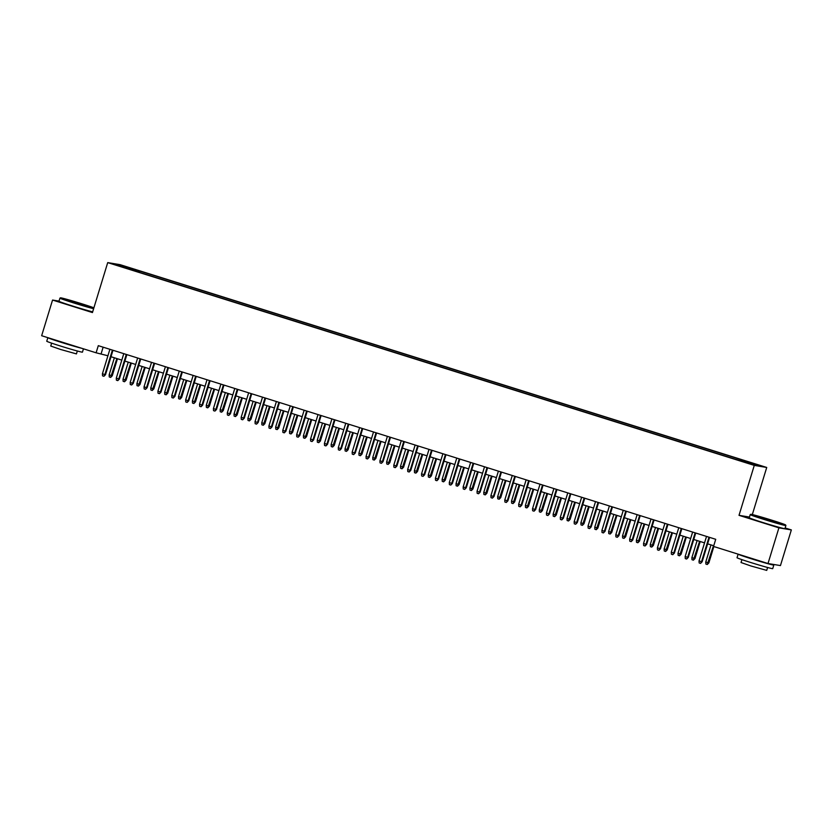 <?xml version="1.0" encoding="UTF-8"?>
<svg xmlns="http://www.w3.org/2000/svg" width="833" height="833" viewBox="0 0 833 833"><rect width="100%" height="100%" fill="white"/><g stroke="black" fill="none" stroke-linecap="round" stroke-linejoin="round"><path stroke-width="1.25" d="M119.66 266.237L125.304 267.81L119.66 266.237M766.724 467.459L120.16 264.675L107.717 262.614L754.281 465.397L766.724 467.459L752.324 514.565M749.461 517.064L739.017 515.335L778.907 527.851L791.35 529.913L785.155 527.966M791.35 529.913L780.448 565.576L768.005 563.525L778.907 527.851M768.005 563.525L713.537 546.438L715.724 539.305L98.294 345.664L96.107 352.796L107.926 355.764M747.67 462.877L739.152 460.399L747.586 463.148M132.166 270.09L734.789 459.087L752.397 464.262L757.509 465.106L744.608 460.711L139.663 270.985L137.31 270.6L136.779 271.537M132.197 269.746L116.932 264.967L122.045 265.81L137.31 270.6M59.018 301.119L52.552 300.047L41.65 335.72L96.107 352.796M52.552 300.047L92.442 312.562L107.717 262.614M739.017 515.335L754.281 465.397M111.008 356.722L121.795 360.106M124.877 361.074L135.675 364.458M138.757 365.427L149.555 368.811M152.626 369.779L163.424 373.163M166.506 374.132L177.304 377.516M180.376 378.484L191.173 381.868M194.256 382.836L205.053 386.22M208.125 387.189L218.923 390.573M222.005 391.531L232.803 394.925M235.874 395.883L246.672 399.278M249.754 400.236L260.552 403.63M263.624 404.588L274.421 407.972M277.504 408.941L288.301 412.325M291.373 413.293L302.171 416.677M305.253 417.645L316.051 421.029M319.122 421.998L329.92 425.382M333.002 426.35L343.8 429.734M346.872 430.703L357.669 434.087M360.751 435.055L371.549 438.439M374.621 439.397L385.419 442.792M388.501 443.75L399.299 447.144M402.381 448.102L413.168 451.496M416.25 452.454L427.048 455.838M430.13 456.807L440.917 460.191M443.999 461.159L454.797 464.543M457.879 465.512L468.677 468.896M471.749 469.864L482.546 473.248M485.629 474.216L496.426 477.601M499.498 478.569L510.296 481.953M513.378 482.921L524.176 486.305M527.247 487.263L538.045 490.658M541.127 491.616L551.925 495.01M554.997 495.968L565.794 499.363M568.877 500.321L579.674 503.705M582.746 504.673L593.544 508.057M596.626 509.025L607.424 512.41M610.495 513.378L621.293 516.762M624.375 517.73L635.173 521.114M638.245 522.083L649.042 525.467M652.124 526.435L662.922 529.819M665.994 530.788L676.792 534.172M679.874 535.13L690.672 538.524M693.743 539.482L704.541 542.877M707.623 543.834L713.746 545.761M103.125 347.184L101.157 353.64M741.891 460.961L742.255 460.326M139.257 272.308L139.663 270.985M122.045 265.81L122.336 266.654M709.018 537.202L701.532 561.681L702.136 561.786L700.543 563.389L701.532 561.681L699.033 560.901L706.519 536.421M702.136 561.786L709.591 537.389M700.543 563.389L699.158 562.952L699.033 560.901M708.862 562.9L707.269 564.503L705.884 564.066L705.759 562.015L708.862 562.9L713.86 546.542M707.269 564.503L713.496 545.677M705.759 562.015L710.997 544.897M764.08 518.969A18.211 0.562 17 0 0 785.592 524.957A18.211 0.562 17 0 0 772.285 520.333A18.211 0.562 17 0 0 750.783 514.315A18.211 0.562 17 0 0 764.08 518.969M785.592 524.957L785.894 525.519A18.659 0.583 -163 0 1 785.894 525.54A18.659 0.583 -163 0 1 763.851 519.386A18.659 0.583 -163 0 1 750.21 514.627A18.659 0.583 -163 0 1 750.221 514.607L750.783 514.315M766.131 519.313L759.477 517.001L762.726 517.762L776.887 522.322L766.131 519.313M773.055 521.385L763.174 518.365M773.815 565.066L772.722 568.627A18.659 0.583 -163 0 1 750.668 562.483A18.659 0.583 -163 0 1 737.028 557.714L738.121 554.153A18.659 0.583 -163 0 0 751.762 558.912A18.659 0.583 -163 0 0 773.815 565.066A18.659 0.583 -163 0 0 771.733 564.139M767.61 567.481L766.724 570.386L750.845 565.951L741.026 562.525L741.911 559.63M785.894 525.54L784.936 528.674A18.659 0.583 -163 0 1 762.882 522.52A18.659 0.583 -163 0 1 749.242 517.762L750.21 514.627M763.632 562.15L746.42 556.756M93.9 307.814A18.211 0.562 17 0 0 82.009 303.847A18.211 0.562 17 0 0 60.507 297.829A18.211 0.562 17 0 0 73.804 302.483A18.211 0.562 17 0 0 93.765 308.252M93.619 308.71A18.659 0.583 -163 0 1 73.575 302.9A18.659 0.583 -163 0 1 59.934 298.141A18.659 0.583 -163 0 1 59.945 298.12L60.507 297.829M75.855 302.827L69.201 300.515L72.45 301.275L86.611 305.836L75.855 302.827M82.779 304.899L72.898 301.879M83.456 348.829L82.446 352.14A18.659 0.583 -163 0 1 60.392 345.997A18.659 0.583 -163 0 1 46.752 341.228L47.845 337.667A18.659 0.583 -163 0 0 61.486 342.425A18.659 0.583 -163 0 0 81.655 348.267M77.334 350.995L76.449 353.9L60.57 349.464L50.751 346.039L51.636 343.144M92.661 311.854A18.659 0.583 -163 0 1 72.606 306.034A18.659 0.583 -163 0 1 58.966 301.275L59.934 298.141M73.356 345.664L56.144 340.27M695.139 532.849L687.652 557.329L688.256 557.433L686.663 559.037L687.652 557.329L685.153 556.548L692.639 532.068M688.256 557.433L695.722 533.037M686.663 559.037L685.278 558.599L685.153 556.548M681.269 528.497L673.782 552.987L674.386 553.081L672.793 554.684L673.782 552.987L671.283 552.196L678.77 527.716M674.386 553.081L681.842 528.684M672.793 554.684L671.408 554.247L671.283 552.196M667.389 524.144L659.903 548.635L660.507 548.728L658.913 550.332L659.903 548.635L657.404 547.843L664.89 523.363M660.507 548.728L667.972 524.332M658.913 550.332L657.529 549.895L657.404 547.843M653.52 519.792L646.033 544.282L646.637 544.376L645.044 545.979L646.033 544.282L643.534 543.501L651.021 519.011M646.637 544.376L654.092 519.979M645.044 545.979L643.659 545.553L643.534 543.501M694.982 558.547L693.389 560.151L692.004 559.714L691.879 557.662L694.982 558.547L700.199 541.512M693.389 560.151L699.616 541.325M691.879 557.662L697.117 540.544M681.113 554.195L679.52 555.798L678.135 555.361L678.01 553.31L681.113 554.195L686.319 537.16M679.52 555.798L685.746 536.973M678.01 553.31L683.247 536.192M667.233 549.842L665.64 551.446L664.255 551.009L664.13 548.957L667.233 549.842L672.45 532.808M665.64 551.446L671.867 532.62M664.13 548.957L669.368 531.839M653.364 545.49L651.77 547.094L650.386 546.667L650.261 544.615L653.364 545.49L658.57 528.455M651.77 547.094L657.987 528.268M650.261 544.615L655.498 527.487M639.64 515.45L632.153 539.93L632.757 540.023L631.164 541.627L632.153 539.93L629.654 539.149L637.141 514.659M632.757 540.023L640.223 515.627M631.164 541.627L629.779 541.2L629.654 539.149M639.484 541.138L637.891 542.741L636.506 542.314L636.381 540.263L639.484 541.138L644.7 524.103M637.891 542.741L644.117 523.926M636.381 540.263L641.618 523.134M625.77 511.098L618.284 535.577L618.888 535.681L617.295 537.285L618.284 535.577L615.785 534.796L623.271 510.306M618.888 535.681L626.343 511.275M617.295 537.285L615.91 536.848L615.785 534.796M625.614 536.796L624.021 538.389L622.636 537.962L622.511 535.911L625.614 536.796L630.82 519.75M624.021 538.389L630.237 519.573M622.511 535.911L627.749 518.782M611.891 506.745L604.404 531.225L605.008 531.329L603.415 532.933L604.404 531.225L601.905 530.444L609.392 505.954M605.008 531.329L612.474 506.922M603.415 532.933L602.03 532.495L601.905 530.444M611.734 532.443L610.141 534.047L608.756 533.609L608.631 531.558L611.734 532.443L616.951 515.398M610.141 534.047L616.368 515.221M608.631 531.558L613.869 514.43M598.021 502.393L590.535 526.873L591.138 526.977L589.545 528.58L590.535 526.873L588.036 526.092L595.522 501.612M591.138 526.977L598.594 502.57M589.545 528.58L588.16 528.143L588.036 526.092M597.865 528.091L596.272 529.694L594.887 529.257L594.762 527.206L597.865 528.091L603.071 511.046M596.272 529.694L602.488 510.868M594.762 527.206L599.999 510.088M584.141 498.04L576.655 522.52L577.259 522.624L575.665 524.228L576.655 522.52L574.156 521.739L581.642 497.259M577.259 522.624L584.724 498.217M575.665 524.228L574.281 523.79L574.156 521.739M583.985 523.738L582.392 525.342L581.007 524.905L580.882 522.853L583.985 523.738L589.202 506.693M582.392 525.342L588.619 506.516M580.882 522.853L586.12 505.735M570.272 493.688L562.785 518.168L563.389 518.272L561.796 519.875L562.785 518.168L560.286 517.387L567.773 492.907M563.389 518.272L570.844 493.865M561.796 519.875L560.411 519.438L560.286 517.387M570.116 519.386L568.523 520.989L567.138 520.552L567.013 518.501L570.116 519.386L575.322 502.341M568.523 520.989L574.739 502.164M567.013 518.501L572.24 501.383M556.392 489.335L548.905 513.815L549.509 513.919L547.916 515.523L548.905 513.815L546.406 513.034L553.893 488.555M549.509 513.919L556.975 489.523M547.916 515.523L546.531 515.086L546.406 513.034M556.236 515.033L554.643 516.637L553.258 516.2L553.133 514.148L556.236 515.033L561.452 497.999M554.643 516.637L560.869 497.811M553.133 514.148L558.37 497.03M542.512 484.983L535.036 509.463L535.64 509.567L534.047 511.17L535.036 509.463L532.537 508.682L540.023 484.202M535.64 509.567L543.095 485.17M534.047 511.17L532.651 510.733L532.537 508.682M542.366 510.681L540.773 512.285L539.378 511.847L539.263 509.796L542.366 510.681L547.573 493.646M540.773 512.285L546.989 493.459M539.263 509.796L544.49 492.678M528.643 480.631L521.156 505.121L521.76 505.214L520.167 506.818L521.156 505.121L518.657 504.329L526.144 479.85M521.76 505.214L529.226 480.818M520.167 506.818L518.782 506.381L518.657 504.329M528.486 506.329L526.893 507.932L525.508 507.495L525.384 505.444L528.486 506.329L533.703 489.294M526.893 507.932L533.12 489.106M525.384 505.444L530.621 488.325M514.763 476.278L507.287 500.768L507.891 500.862L506.297 502.466L507.287 500.768L504.788 499.977L512.274 475.497M507.891 500.862L515.346 476.466M506.297 502.466L504.902 502.028L504.788 499.977M514.617 501.976L513.024 503.58L511.629 503.142L511.514 501.091L514.617 501.976L519.823 484.941M513.024 503.58L519.24 484.754M511.514 501.091L516.741 483.973M500.893 471.926L493.407 496.416L494.011 496.51L492.418 498.113L493.407 496.416L490.908 495.635L498.394 471.145M494.011 496.51L501.476 472.113M492.418 498.113L491.033 497.686L490.908 495.635M500.737 497.624L499.144 499.227L497.759 498.8L497.634 496.749L500.737 497.624L505.943 480.589M499.144 499.227L505.371 480.402M497.634 496.749L502.872 479.621M487.013 467.584L479.537 492.064L480.141 492.157L478.548 493.761L479.537 492.064L477.038 491.283L484.525 466.792M480.141 492.157L487.597 467.761M478.548 493.761L477.153 493.334L477.038 491.283M486.868 493.271L485.275 494.875L483.879 494.448L483.765 492.397L486.868 493.271L492.074 476.237M485.275 494.875L491.491 476.06M483.765 492.397L488.992 475.268M473.144 463.231L465.657 487.711L466.261 487.815L464.668 489.419L465.657 487.711L463.158 486.93L470.645 462.44M466.261 487.815L473.727 463.408M464.668 489.419L463.283 488.981L463.158 486.93M472.988 488.929L471.395 490.522L470.01 490.096L469.885 488.044L472.988 488.929L478.194 471.884M471.395 490.522L477.621 471.707M469.885 488.044L475.122 470.916M459.264 458.879L451.778 483.359L452.392 483.463L450.799 485.066L451.778 483.359L449.289 482.578L456.765 458.088M452.392 483.463L459.847 459.056M450.799 485.066L449.404 484.629L449.289 482.578M459.118 484.577L457.525 486.18L456.13 485.743L456.015 483.692L459.118 484.577L464.325 467.532M457.525 486.18L463.742 467.355M456.015 483.692L461.243 466.563M445.395 454.526L437.908 479.006L438.512 479.11L436.919 480.714L437.908 479.006L435.409 478.225L442.896 453.746M438.512 479.11L445.978 454.703M436.919 480.714L435.534 480.277L435.409 478.225M445.239 480.224L443.645 481.828L442.261 481.391L442.136 479.339L445.239 480.224L450.445 463.179M443.645 481.828L449.872 463.002M442.136 479.339L447.373 462.221M431.515 450.174L424.028 474.654L424.643 474.758L423.049 476.361L424.028 474.654L421.54 473.873L429.016 449.393M424.643 474.758L432.098 450.351M423.049 476.361L421.654 475.924L421.54 473.873M431.369 475.872L429.776 477.476L428.381 477.038L428.266 474.987L431.369 475.872L436.575 458.827M429.776 477.476L435.992 458.65M428.266 474.987L433.493 457.869M417.645 445.822L410.159 470.301L410.763 470.406L409.17 472.009L410.159 470.301L407.66 469.52L415.146 445.041M410.763 470.406L418.228 445.999M409.17 472.009L407.785 471.572L407.66 469.52M417.489 471.52L415.896 473.123L414.511 472.686L414.386 470.635L417.489 471.52L422.695 454.474M415.896 473.123L422.123 454.297M414.386 470.635L419.624 453.516M403.766 441.469L396.279 465.949L396.893 466.053L395.3 467.657L396.279 465.949L393.79 465.168L401.267 440.688M396.893 466.053L404.349 441.657M395.3 467.657L393.905 467.219L393.79 465.168M403.609 467.167L402.027 468.771L400.631 468.333L400.506 466.282L403.609 467.167L408.826 450.132M402.027 468.771L408.243 449.945M400.506 466.282L405.744 449.164M389.896 437.117L382.409 461.597L383.013 461.701L381.42 463.304L382.409 461.597L379.91 460.816L387.397 436.336M383.013 461.701L390.469 437.304M381.42 463.304L380.035 462.867L379.91 460.816M389.74 462.815L388.147 464.418L386.762 463.981L386.637 461.93L389.74 462.815L394.946 445.78M388.147 464.418L394.373 445.593M386.637 461.93L391.874 444.812M376.016 432.764L368.53 457.255L369.134 457.348L367.54 458.952L368.53 457.255L366.031 456.463L373.517 431.983M369.134 457.348L376.599 432.952M367.54 458.952L366.156 458.514L366.031 456.463M375.86 458.462L374.267 460.066L372.882 459.629L372.757 457.577L375.86 458.462L381.077 441.428M374.267 460.066L380.494 441.24M372.757 457.577L377.995 440.459M362.147 428.412L354.66 452.902L355.264 452.996L353.671 454.599L354.66 452.902L352.161 452.111L359.648 427.631M355.264 452.996L362.719 428.599M353.671 454.599L352.286 454.162L352.161 452.111M348.267 424.059L340.78 448.55L341.384 448.643L339.791 450.247L340.78 448.55L338.281 447.769L345.768 423.279M341.384 448.643L348.85 424.247M339.791 450.247L338.406 449.82L338.281 447.769M334.397 419.717L326.911 444.197L327.515 444.291L325.922 445.894L326.911 444.197L324.412 443.416L331.898 418.926M327.515 444.291L334.97 419.894M325.922 445.894L324.537 445.468L324.412 443.416M361.991 454.11L360.397 455.713L359.013 455.276L358.888 453.225L361.991 454.11L367.197 437.075M360.397 455.713L366.624 436.888M358.888 453.225L364.125 436.107M348.111 449.758L346.518 451.361L345.133 450.934L345.008 448.883L348.111 449.758L353.327 432.723M346.518 451.361L352.744 432.535M345.008 448.883L350.245 431.754M334.241 445.405L332.648 447.009L331.263 446.582L331.138 444.53L334.241 445.405L339.447 428.37M332.648 447.009L338.864 428.193M331.138 444.53L336.376 427.402M320.518 415.365L313.031 439.845L313.635 439.949L312.042 441.552L313.031 439.845L310.532 439.064L318.019 414.574M313.635 439.949L321.101 415.542M312.042 441.552L310.657 441.115L310.532 439.064M320.361 441.063L318.768 442.656L317.383 442.229L317.258 440.178L320.361 441.063L325.578 424.018M318.768 442.656L324.995 423.841M317.258 440.178L322.496 423.049M306.648 411.013L299.162 435.492L299.765 435.597L298.172 437.2L299.162 435.492L296.663 434.711L304.149 410.221M299.765 435.597L307.221 411.19M298.172 437.2L296.787 436.763L296.663 434.711M306.492 436.711L304.899 438.314L303.514 437.877L303.389 435.826L306.492 436.711L311.698 419.665M304.899 438.314L311.115 419.488M303.389 435.826L308.626 418.697M292.768 406.66L285.282 431.14L285.886 431.244L284.292 432.848L285.282 431.14L282.783 430.359L290.269 405.879M285.886 431.244L293.351 406.837M284.292 432.848L282.908 432.41L282.783 430.359M292.612 432.358L291.019 433.962L289.634 433.524L289.509 431.473L292.612 432.358L297.829 415.313M291.019 433.962L297.246 415.136M289.509 431.473L294.747 414.355M278.899 402.308L271.412 426.788L272.016 426.892L270.423 428.495L271.412 426.788L268.913 426.007L276.4 401.527M272.016 426.892L279.471 402.485M270.423 428.495L269.038 428.058L268.913 426.007M278.743 428.006L277.15 429.609L275.765 429.172L275.64 427.121L278.743 428.006L283.949 410.961M277.15 429.609L283.366 410.784M275.64 427.121L280.877 410.003M265.019 397.955L257.532 422.435L258.136 422.539L256.543 424.143L257.532 422.435L255.033 421.654L262.52 397.174M258.136 422.539L265.602 398.132M256.543 424.143L255.158 423.705L255.033 421.654M264.863 423.653L263.27 425.257L261.885 424.82L261.76 422.768L264.863 423.653L270.079 406.608M263.27 425.257L269.496 406.431M261.76 422.768L266.997 405.65M251.149 393.603L243.663 418.083L244.267 418.187L242.674 419.79L243.663 418.083L241.164 417.302L248.651 392.822M244.267 418.187L251.722 393.79M242.674 419.79L241.289 419.353L241.164 417.302M250.993 419.301L249.4 420.904L248.015 420.467L247.89 418.416L250.993 419.301L256.2 402.266M249.4 420.904L255.616 402.079M247.89 418.416L253.117 401.298M237.27 389.25L229.783 413.73L230.387 413.834L228.794 415.438L229.783 413.73L227.284 412.949L234.771 388.47M230.387 413.834L237.853 389.438M228.794 415.438L227.409 415.001L227.284 412.949M237.113 414.949L235.52 416.552L234.135 416.115L234.011 414.063L237.113 414.949L242.33 397.914M235.52 416.552L241.747 397.726M234.011 414.063L239.248 396.945M223.39 384.898L215.914 409.388L216.518 409.482L214.924 411.086L215.914 409.388L213.415 408.597L220.901 384.117M216.518 409.482L223.973 385.085M214.924 411.086L213.529 410.648L213.415 408.597M223.244 410.596L221.651 412.2L220.256 411.762L220.141 409.711L223.244 410.596L228.45 393.561M221.651 412.2L227.867 393.374M220.141 409.711L225.368 392.593M209.52 380.546L202.034 405.036L202.638 405.13L201.045 406.733L202.034 405.036L199.535 404.244L207.021 379.765M202.638 405.13L210.103 380.733M201.045 406.733L199.66 406.296L199.535 404.244M209.364 406.244L207.771 407.847L206.386 407.41L206.261 405.359L209.364 406.244L214.57 389.209M207.771 407.847L213.998 389.021M206.261 405.359L211.499 388.24M195.64 376.193L188.164 400.683L188.768 400.777L187.175 402.381L188.164 400.683L185.665 399.902L193.152 375.412M188.768 400.777L196.224 376.381M187.175 402.381L185.78 401.954L185.665 399.902M195.495 401.891L193.902 403.495L192.506 403.068L192.392 401.017L195.495 401.891L200.701 384.856M193.902 403.495L200.118 384.669M192.392 401.017L197.619 383.888M181.771 371.851L174.284 396.331L174.888 396.425L173.295 398.028L174.284 396.331L171.785 395.55L179.272 371.06M174.888 396.425L182.354 372.028M173.295 398.028L171.91 397.601L171.785 395.55M181.615 397.539L180.022 399.142L178.637 398.715L178.512 396.664L181.615 397.539L186.821 380.504M180.022 399.142L186.248 380.327M178.512 396.664L183.749 379.536M167.891 367.499L160.415 391.979L161.019 392.083L159.426 393.686L160.415 391.979L157.916 391.198L165.403 366.707M161.019 392.083L168.474 367.676M159.426 393.686L158.031 393.249L157.916 391.198M167.745 393.197L166.152 394.79L164.757 394.363L164.642 392.312L167.745 393.197L172.952 376.152M166.152 394.79L172.369 375.975M164.642 392.312L169.87 375.183M154.022 363.146L146.535 387.626L147.139 387.73L145.546 389.334L146.535 387.626L144.036 386.845L151.523 362.355M147.139 387.73L154.605 363.323M145.546 389.334L144.161 388.896L144.036 386.845M153.866 388.844L152.272 390.448L150.888 390.011L150.763 387.959L153.866 388.844L159.072 371.799M152.272 390.448L158.499 371.622M150.763 387.959L156 370.831M140.142 358.794L132.655 383.274L133.27 383.378L131.676 384.981L132.655 383.274L130.167 382.493L137.643 358.013M133.27 383.378L140.725 358.971M131.676 384.981L130.281 384.544L130.167 382.493M139.996 384.492L138.403 386.096L137.008 385.658L136.893 383.607L139.996 384.492L145.202 367.447M138.403 386.096L144.619 367.27M136.893 383.607L142.12 366.489M126.272 354.441L118.786 378.921L119.39 379.025L117.797 380.629L118.786 378.921L116.287 378.14L123.773 353.661M119.39 379.025L126.855 354.619M117.797 380.629L116.412 380.192L116.287 378.14M126.116 380.14L124.523 381.743L123.138 381.306L123.013 379.254L126.116 380.14L131.322 363.094M124.523 381.743L130.75 362.917M123.013 379.254L128.251 362.136M112.393 350.089L104.906 374.569L105.52 374.673L103.927 376.277L104.906 374.569L102.417 373.788L109.894 349.308M105.52 374.673L112.976 350.266M103.927 376.277L102.532 375.839L102.417 373.788M112.247 375.787L110.654 377.391L109.258 376.953L109.144 374.902L112.247 375.787L117.453 358.742M110.654 377.391L116.87 358.565M109.144 374.902L114.371 357.784"/></g></svg>
